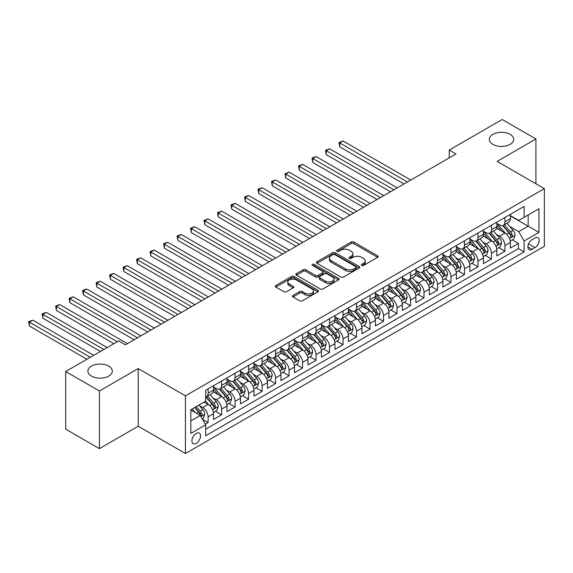 <?xml version="1.0" encoding="UTF-8"?>
<svg xmlns="http://www.w3.org/2000/svg" width="573" height="573" viewBox="0 0 573 573"><rect width="100%" height="100%" fill="white"/><g stroke="black" fill="none" stroke-linecap="round" stroke-linejoin="round"><path stroke-width="0.86" d="M361.692 265.471A1.311 0.759 0 0 0 363.547 265.471L377.621 257.349A1.877 1.082 0 0 0 378.166 256.582A1.877 1.082 0 0 0 377.621 255.816L353.777 242.05A1.877 1.082 0 0 0 351.134 242.05L337.06 250.179A1.311 0.759 0 0 0 336.673 250.709A1.311 0.759 0 0 0 337.06 251.246A1.311 0.759 0 0 0 338.915 251.246L340.734 250.193A5.995 3.459 0 0 1 349.208 250.193L351.199 251.339A5.995 3.459 0 0 1 352.954 253.789A5.995 3.459 0 0 1 351.199 256.238L349.38 257.291A1.311 0.759 0 0 0 348.993 257.821A1.311 0.759 0 0 0 349.38 258.359A1.311 0.759 0 0 0 351.228 258.359L353.054 257.306A5.995 3.459 0 0 1 361.527 257.306L363.511 258.452A5.995 3.459 0 0 1 365.273 260.901A5.995 3.459 0 0 1 363.511 263.351L361.692 264.397A1.311 0.759 0 0 0 361.312 264.934A1.311 0.759 0 0 0 361.692 265.471L361.692 264.397M108.734 366.133A12.212 7.048 0 0 0 95.419 364.607A12.212 7.048 0 0 0 87.884 371.118A12.212 7.048 0 0 0 91.458 376.103A12.212 7.048 0 0 0 104.766 377.636A12.212 7.048 0 0 0 112.308 371.118A12.212 7.048 0 0 0 108.734 366.133M510.142 134.376A12.212 7.048 0 0 0 496.834 132.85A12.212 7.048 0 0 0 489.299 139.368A12.212 7.048 0 0 0 492.873 144.353A12.212 7.048 0 0 0 506.181 145.879A12.212 7.048 0 0 0 513.723 139.368A12.212 7.048 0 0 0 510.142 134.376M196.231 443.373A6.11 3.524 120 0 0 200.221 437.994A6.11 3.524 120 0 0 199.282 433.102A6.11 3.524 120 0 0 196.231 433.403A6.11 3.524 120 0 0 192.242 438.782A6.11 3.524 120 0 0 193.18 443.674A6.11 3.524 120 0 0 196.231 443.373M292.989 295.424A1.877 1.082 0 0 0 292.438 296.191A1.877 1.082 0 0 0 292.989 296.957L299.679 300.818A1.877 1.082 0 0 0 302.329 300.818L317.958 291.793A1.877 1.082 0 0 0 318.502 291.027A1.877 1.082 0 0 0 317.958 290.26L294.114 276.501A1.877 1.082 0 0 0 291.464 276.501L275.835 285.526A1.877 1.082 0 0 0 275.291 286.285A1.877 1.082 0 0 0 275.835 287.052L283.914 291.714A1.877 1.082 0 0 0 286.564 291.714L293.254 287.854A1.877 1.082 0 0 0 293.806 287.087A1.877 1.082 0 0 0 293.254 286.328L289.25 284.015A5.014 2.894 0 0 1 287.782 281.966A5.014 2.894 0 0 1 290.876 279.295A5.014 2.894 0 0 1 296.334 279.925L312.027 288.985A5.014 2.894 0 0 1 313.495 291.027A5.014 2.894 0 0 1 310.401 293.698A5.014 2.894 0 0 1 304.943 293.075L302.329 291.564A1.877 1.082 0 0 0 299.679 291.564L292.989 295.424L292.989 296.957M138.215 368.589L99.423 390.987L65.687 371.512L65.687 429.156L99.423 448.63L138.215 426.233L185.437 453.501L185.437 395.85L138.215 368.589L138.215 426.233M535.92 183.768L535.92 138.974L497.128 161.371L544.35 188.639L185.437 395.85M535.92 138.974L502.184 119.499L449.225 150.076L449.225 157.869M65.687 371.512L118.647 340.935L125.394 344.824L455.972 153.972L449.225 150.076M340.871 277.038A1.877 1.082 0 0 0 343.514 277.038L359.142 268.014A1.877 1.082 0 0 0 359.694 267.247A1.877 1.082 0 0 0 359.142 266.481L335.305 252.722A1.877 1.082 0 0 0 332.655 252.722L317.027 261.739A1.877 1.082 0 0 0 316.482 262.506A1.877 1.082 0 0 0 317.027 263.272L340.871 277.038M312.98 265.75A1.311 0.759 0 0 1 314.312 265.936L338.521 279.918L322.921 288.928A1.877 1.082 0 0 1 320.271 288.928L296.434 275.162L296.434 273.629A1.877 1.082 0 0 0 295.883 274.395A1.877 1.082 0 0 0 296.434 275.162M296.434 273.629L303.124 269.768A1.877 1.082 0 0 1 305.767 269.768L315.437 275.355A1.877 1.082 0 0 0 318.087 275.355L322.527 272.791A1.877 1.082 0 0 0 323.072 272.025A1.877 1.082 0 0 0 322.527 271.258L312.457 265.449A1.311 0.759 0 0 1 312.077 264.912A1.311 0.759 0 0 1 312.887 264.217A1.311 0.759 0 0 1 314.312 264.382L338.55 278.371A1.877 1.082 0 0 1 339.101 279.137A1.877 1.082 0 0 1 338.55 279.903L338.55 278.371M205.306 424.192L208.106 422.573L202.505 419.343M199.318 405.584L202.706 407.539A7.635 4.405 60 0 1 208.106 416.886L213.5 413.77L213.5 419.457L221.601 414.78L215.462 411.242M212.812 397.791L216.2 399.746A7.635 4.405 60 0 1 221.601 409.093L226.994 405.978L226.994 411.665L235.095 406.995L228.949 403.449M226.306 390.005L229.694 391.961A7.635 4.405 60 0 1 235.095 401.308L240.488 398.192L240.488 403.879L248.582 399.202L242.443 395.656M239.801 382.212L243.188 384.168A7.635 4.405 60 0 1 248.582 393.515L253.982 390.399L253.982 396.086L262.076 391.416L255.938 387.871M253.295 374.42L256.683 376.375A7.635 4.405 60 0 1 262.076 385.729L267.476 382.614L267.476 388.301L275.57 383.624L269.432 380.078M266.789 366.634L270.177 368.589A7.635 4.405 60 0 1 275.57 377.936L280.971 374.821L280.971 380.508L289.064 375.831L282.926 372.285M280.276 358.841L283.664 360.797A7.635 4.405 60 0 1 289.064 370.144L294.458 367.028L294.458 372.715L302.558 368.045L296.42 364.5M293.77 351.048L297.158 353.011A7.635 4.405 60 0 1 302.558 362.358L307.952 359.242L307.952 364.929L316.052 360.252L309.907 356.707M307.264 343.263L310.652 345.218A7.635 4.405 60 0 1 316.052 354.565L321.446 351.45L321.446 357.137L329.539 352.459L323.401 348.921M320.758 335.47L324.146 337.425A7.635 4.405 60 0 1 329.539 346.772L334.94 343.657L334.94 349.344L343.034 344.674L336.895 341.128M334.252 327.684L337.64 329.64A7.635 4.405 60 0 1 343.034 338.987L348.434 335.871L348.434 341.558L356.528 336.881L350.389 333.336M347.747 319.892L351.134 321.847A7.635 4.405 60 0 1 356.528 331.194L361.928 328.078L361.928 333.765L370.022 329.095L363.884 325.55M361.234 312.099L364.621 314.054A7.635 4.405 60 0 1 370.022 323.408L375.415 320.293L375.415 325.98L383.516 321.303L377.378 317.757M374.728 304.313L378.116 306.269A7.635 4.405 60 0 1 383.516 315.616L388.909 312.5L388.909 318.187L397.01 313.51L390.865 309.964M388.222 296.52L391.61 298.476A7.635 4.405 60 0 1 397.01 307.823L402.404 304.707L402.404 310.394L410.497 305.724L404.359 302.179M401.716 288.735L405.104 290.69A7.635 4.405 60 0 1 410.497 300.037L415.898 296.921L415.898 302.608L423.991 297.931L417.853 294.386M415.21 280.942L418.598 282.897A7.635 4.405 60 0 1 423.991 292.244L429.392 289.129L429.392 294.816L437.486 290.139L431.347 286.6M428.704 273.149L432.092 275.104A7.635 4.405 60 0 1 437.486 284.459L442.886 281.336L442.886 287.023L450.98 282.353L444.841 278.807M442.191 265.363L445.579 267.319A7.635 4.405 60 0 1 450.98 276.666L456.373 273.55L456.373 279.237L464.474 274.56L458.336 271.015M455.685 257.571L459.073 259.526A7.635 4.405 60 0 1 464.474 268.873L469.867 265.757L469.867 271.444L477.968 266.774L471.823 263.229M469.18 249.778L472.567 251.74A7.635 4.405 60 0 1 477.968 261.087L483.361 257.972L483.361 263.659L491.455 258.982L485.317 255.436M482.674 241.992L486.062 243.948A7.635 4.405 60 0 1 491.455 253.295L496.855 250.179L496.855 255.866L504.949 251.189L504.949 245.502A7.635 4.405 -120 0 0 499.556 236.155L496.168 234.199M498.811 247.651L504.949 251.189M213.5 413.77A7.635 4.405 -120 0 0 208.106 404.423L204.06 402.088M226.994 405.978A7.635 4.405 -120 0 0 221.601 396.631L213.256 391.817M240.488 398.192A7.635 4.405 -120 0 0 235.095 388.845L226.75 384.025M253.982 390.399A7.635 4.405 -120 0 0 248.582 381.052L240.237 376.232M267.476 382.614A7.635 4.405 -120 0 0 262.076 373.259L253.732 368.446M280.971 374.821A7.635 4.405 -120 0 0 275.57 365.474L267.226 360.653M294.458 367.028A7.635 4.405 -120 0 0 289.064 357.681L280.72 352.868M307.952 359.242A7.635 4.405 -120 0 0 302.558 349.895L294.214 345.075M321.446 351.45A7.635 4.405 -120 0 0 316.052 342.102L307.708 337.282M334.94 343.657A7.635 4.405 -120 0 0 329.539 334.31L321.195 329.496M348.434 335.871A7.635 4.405 -120 0 0 343.034 326.524L334.689 321.704M361.928 328.078A7.635 4.405 -120 0 0 356.528 318.731L348.183 313.911M375.415 320.293A7.635 4.405 -120 0 0 370.022 310.938L361.678 306.125M388.909 312.5A7.635 4.405 -120 0 0 383.516 303.153L375.172 298.332M402.404 304.707A7.635 4.405 -120 0 0 397.01 295.36L388.666 290.547M415.898 296.921A7.635 4.405 -120 0 0 410.497 287.574L402.153 282.754M429.392 289.129A7.635 4.405 -120 0 0 423.991 279.782L415.647 274.961M442.886 281.336A7.635 4.405 -120 0 0 437.486 271.989L429.141 267.176M456.373 273.55A7.635 4.405 -120 0 0 450.98 264.203L442.635 259.383M469.867 265.757A7.635 4.405 -120 0 0 464.474 256.41L456.129 251.59M483.361 257.972A7.635 4.405 -120 0 0 477.968 248.618L469.624 243.804M496.855 250.179A7.635 4.405 -120 0 0 491.455 240.832L483.111 236.012M535.039 237.945L532.073 239.664A5.916 3.417 120 0 0 528.206 244.872A5.916 3.417 120 0 0 529.115 249.613A5.916 3.417 120 0 0 532.073 249.319L535.039 247.608A5.916 3.417 120 0 0 538.907 242.393A5.916 3.417 120 0 0 537.997 237.659A5.916 3.417 120 0 0 535.039 237.945M185.437 453.501L544.35 246.283L544.35 188.639M190.838 420.94L200.278 415.482L205.678 424.829L205.678 435.738L524.109 251.891L524.109 240.989L518.715 231.635L509.662 226.414M205.678 424.829L190.838 433.403L190.838 409.716L205.678 401.15L205.678 390.242L524.109 206.402L524.109 217.303L538.949 208.737L538.949 232.416L524.109 240.989M213.5 386.976L216.2 388.53A7.635 4.405 60 0 0 220.018 388.909L225.418 385.794A7.635 4.405 -120 0 0 226.994 382.298L226.994 377.936M226.994 379.183L229.694 380.737A7.635 4.405 60 0 0 233.512 381.117L238.905 378.001A7.635 4.405 -120 0 0 240.488 374.506L240.488 370.144M240.488 371.39L243.188 372.951A7.635 4.405 60 0 0 247.006 373.331L252.399 370.215A7.635 4.405 -120 0 0 253.982 366.72L253.982 362.358M253.982 363.604L256.683 365.159A7.635 4.405 60 0 0 260.5 365.538L265.893 362.423A7.635 4.405 -120 0 0 267.476 358.927L267.476 354.565M267.476 355.812L270.177 357.373A7.635 4.405 60 0 0 273.987 357.745L279.388 354.63A7.635 4.405 -120 0 0 280.971 351.134L280.971 346.772M280.971 348.019L283.664 349.58A7.635 4.405 60 0 0 287.481 349.96L292.882 346.844A7.635 4.405 -120 0 0 294.458 343.349L294.458 338.987M294.458 340.233L297.158 341.787A7.635 4.405 60 0 0 300.975 342.167L306.376 339.051A7.635 4.405 -120 0 0 307.952 335.556L307.952 331.194M307.952 332.44L310.652 334.002A7.635 4.405 60 0 0 314.47 334.381L319.863 331.258A7.635 4.405 -120 0 0 321.446 327.77L321.446 323.408M321.446 324.655L324.146 326.209A7.635 4.405 60 0 0 327.964 326.589L333.357 323.473A7.635 4.405 -120 0 0 334.94 319.978L334.94 315.616M334.94 316.862L337.64 318.423A7.635 4.405 60 0 0 341.458 318.796L346.851 315.68A7.635 4.405 -120 0 0 348.434 312.185L348.434 307.823M348.434 309.069L351.134 310.63A7.635 4.405 60 0 0 354.945 311.01L360.345 307.894A7.635 4.405 -120 0 0 361.928 304.399L361.928 300.037M361.928 301.283L364.621 302.838A7.635 4.405 60 0 0 368.439 303.217L373.84 300.102A7.635 4.405 -120 0 0 375.415 296.606L375.415 292.244M375.415 293.491L378.116 295.052A7.635 4.405 60 0 0 381.933 295.424L387.334 292.309A7.635 4.405 -120 0 0 388.909 288.821L388.909 284.452M388.909 285.705L391.61 287.259A7.635 4.405 60 0 0 395.427 287.639L400.821 284.523A7.635 4.405 -120 0 0 402.404 281.028L402.404 276.666M402.404 277.912L405.104 279.466A7.635 4.405 60 0 0 408.921 279.846L414.315 276.73A7.635 4.405 -120 0 0 415.898 273.235L415.898 268.873M415.898 270.119L418.598 271.681A7.635 4.405 60 0 0 422.416 272.06L427.809 268.945A7.635 4.405 -120 0 0 429.392 265.449L429.392 261.087M429.392 262.334L432.092 263.888A7.635 4.405 60 0 0 435.903 264.268L441.303 261.152A7.635 4.405 -120 0 0 442.886 257.657L442.886 253.295M442.886 254.541L445.579 256.102A7.635 4.405 60 0 0 449.397 256.475L454.797 253.359A7.635 4.405 -120 0 0 456.373 249.864L456.373 245.502M456.373 246.748L459.073 248.31A7.635 4.405 60 0 0 462.891 248.689L468.291 245.573A7.635 4.405 -120 0 0 469.867 242.078L469.867 237.716M469.867 238.962L472.567 240.517A7.635 4.405 60 0 0 476.385 240.896L481.778 237.781A7.635 4.405 -120 0 0 483.361 234.285L483.361 229.923M483.361 231.17L486.062 232.731A7.635 4.405 60 0 0 489.879 233.104L495.273 229.988A7.635 4.405 -120 0 0 496.855 226.5L496.855 222.131M205.678 429.198L518.443 248.618L518.443 243.403L510.35 248.073L510.35 242.386A7.635 4.405 -120 0 0 504.949 233.039L496.605 228.226M496.855 223.384L499.556 224.938A7.635 4.405 -120 0 0 503.373 225.318A7.635 4.405 -120 0 0 504.949 221.823L504.949 217.461M503.373 225.318L508.767 222.202A7.635 4.405 -120 0 0 510.35 218.707L510.35 214.345M208.106 388.845L208.106 393.207A7.635 4.405 60 0 1 206.524 396.695A7.635 4.405 60 0 1 205.678 397.01M206.524 396.695L211.924 393.579A7.635 4.405 -120 0 0 213.5 390.091L213.5 385.729M221.601 381.052L221.601 385.414A7.635 4.405 60 0 1 220.018 388.909M235.095 373.259L235.095 377.621A7.635 4.405 60 0 1 233.512 381.117M248.582 365.474L248.582 369.836A7.635 4.405 60 0 1 247.006 373.331M262.076 357.681L262.076 362.043A7.635 4.405 60 0 1 260.5 365.538M275.57 349.888L275.57 354.257A7.635 4.405 60 0 1 273.987 357.745M289.064 342.102L289.064 346.464A7.635 4.405 60 0 1 287.481 349.96M302.558 334.31L302.558 338.672A7.635 4.405 60 0 1 300.975 342.167M316.052 326.524L316.052 330.886A7.635 4.405 60 0 1 314.47 334.381M329.539 318.731L329.539 323.093A7.635 4.405 60 0 1 327.964 326.589M343.034 310.938L343.034 315.3A7.635 4.405 60 0 1 341.458 318.796M356.528 303.153L356.528 307.515A7.635 4.405 60 0 1 354.945 311.01M370.022 295.36L370.022 299.722A7.635 4.405 60 0 1 368.439 303.217M383.516 287.574L383.516 291.936A7.635 4.405 60 0 1 381.933 295.424M397.01 279.782L397.01 284.144A7.635 4.405 60 0 1 395.427 287.639M410.497 271.989L410.497 276.351A7.635 4.405 60 0 1 408.921 279.846M423.991 264.203L423.991 268.565A7.635 4.405 60 0 1 422.416 272.06M437.486 256.41L437.486 260.772A7.635 4.405 60 0 1 435.903 264.268M450.98 248.618L450.98 252.98A7.635 4.405 60 0 1 449.397 256.475M464.474 240.832L464.474 245.194A7.635 4.405 60 0 1 462.891 248.689M477.968 233.039L477.968 237.401A7.635 4.405 60 0 1 476.385 240.896M491.455 225.253L491.455 229.615A7.635 4.405 60 0 1 489.879 233.104M491.455 253.295L491.455 258.982M477.968 261.087L477.968 266.774M464.474 268.873L464.474 274.56M450.98 276.666L450.98 282.353M437.486 284.459L437.486 290.139M423.991 292.244L423.991 297.931M410.497 300.037L410.497 305.724M397.01 307.823L397.01 313.51M383.516 315.616L383.516 321.303M370.022 323.408L370.022 329.095M356.528 331.194L356.528 336.881M343.034 338.987L343.034 344.674M329.539 346.772L329.539 352.459M316.052 354.565L316.052 360.252M302.558 362.358L302.558 368.045M289.064 370.144L289.064 375.831M275.57 377.936L275.57 383.624M262.076 385.729L262.076 391.416M248.582 393.515L248.582 399.202M235.095 401.308L235.095 406.995M221.601 409.093L221.601 414.78M208.106 416.886L208.106 422.573M200.278 415.482L190.838 410.032M518.715 231.635L528.156 226.185L528.156 214.968L538.949 208.737M510.35 215.899L538.949 232.416M510.35 215.591L518.715 220.419L524.109 217.303M99.423 390.987L99.423 448.63M512.305 239.858L518.443 243.403M518.443 248.618L524.109 251.891M362.215 265.657L363.511 264.905A5.995 3.459 0 0 0 365.273 262.455L365.273 260.901M352.954 253.789L352.954 255.35A5.995 3.459 0 0 1 351.199 257.793L349.902 258.545M377.621 255.816L377.621 257.349L353.777 243.611A1.877 1.082 0 0 0 351.134 243.611L337.583 251.432M359.142 266.481L359.142 268.014L335.305 254.276A1.877 1.082 0 0 0 332.655 254.276L317.055 263.286M355.833 267.784A1.311 0.759 0 0 0 356.22 267.247A1.311 0.759 0 0 0 355.833 266.71L334.904 254.634A1.311 0.759 0 0 0 333.056 254.634L331.13 255.737A5.995 3.459 0 0 0 329.375 258.187A5.995 3.459 0 0 0 331.13 260.636L345.433 268.895A5.995 3.459 0 0 0 353.913 268.895L355.833 267.784L355.833 269.339A1.311 0.759 0 0 0 356.22 268.809L356.22 267.247M329.375 258.187L329.375 259.741A5.995 3.459 0 0 0 331.13 262.19L331.13 260.636M355.833 269.339L353.913 270.449A5.995 3.459 0 0 1 345.433 270.449L331.13 262.19M296.456 275.176L303.124 271.33L303.124 269.768M323.072 272.025L323.072 273.586A1.877 1.082 0 0 1 322.527 274.352L318.087 276.909A1.877 1.082 0 0 1 315.437 276.909L305.767 271.33A1.877 1.082 0 0 0 303.124 271.33M325.471 281.142A5.014 2.894 0 0 0 330.929 281.773A5.014 2.894 0 0 0 334.023 279.101A5.014 2.894 0 0 0 332.555 277.053L327.025 273.858A1.877 1.082 0 0 0 324.375 273.858L319.942 276.422A1.877 1.082 0 0 0 319.39 277.189A1.877 1.082 0 0 0 319.942 277.955L325.471 281.142L325.471 282.704A5.014 2.894 0 0 0 330.929 283.327A5.014 2.894 0 0 0 334.023 280.655L334.023 279.101M319.39 277.189L319.39 278.743A1.877 1.082 0 0 0 319.942 279.509L319.942 277.955M325.471 282.704L319.942 279.509M313.495 291.027L313.495 292.588A5.014 2.894 0 0 1 310.401 295.26A5.014 2.894 0 0 1 304.943 294.629L302.329 293.118A1.877 1.082 0 0 0 299.679 293.118L293.011 296.972M287.782 281.966L287.782 283.528A5.014 2.894 0 0 0 289.25 285.569L289.25 284.015M293.233 287.868L289.25 285.569M317.958 290.26L317.958 291.793L294.114 278.055A1.877 1.082 0 0 0 291.464 278.055L275.864 287.066M510.235 241.054L513.723 239.041L515.07 235.145A5.057 2.922 -120 0 0 513.1 230.396L506.933 223.255M505.701 233.533L498.388 225.067A14.597 8.43 -120 0 0 496.855 223.463M501.69 231.155L497.6 226.421A12.119 6.998 -120 0 0 496.855 225.612M410.769 180.065L343.105 141.001L339.732 142.949L339.732 146.846L404.022 183.962M502.686 225.59L508.917 232.81A5.057 2.922 60 0 1 510.722 236.291C511.481 237.308 512.018 237 512.341 235.36A5.057 2.922 -120 0 0 510.536 231.879L504.369 224.738M503.051 225.476L509.748 233.232A2.579 1.49 60 0 1 510.4 234.235L512.341 235.36M510.722 236.291L511.087 236.893M339.732 146.846L338.987 142.519L407.396 182.013M338.987 142.519L343.105 141.001M496.741 248.84L500.229 246.827L501.576 242.931A5.057 2.922 -120 0 0 499.606 238.189L493.446 231.048M492.207 241.326L484.894 232.86A14.597 8.43 -120 0 0 483.361 231.256M488.196 238.948L484.106 234.214A12.119 6.998 -120 0 0 483.361 233.397M397.275 187.858L329.611 148.794L326.238 150.742L326.238 154.631L390.528 191.754M489.192 233.383L495.423 240.603A5.057 2.922 60 0 1 497.228 244.084C497.987 245.101 498.524 244.793 498.847 243.153A5.057 2.922 -120 0 0 497.042 239.664L490.882 232.531M489.557 233.261L496.254 241.018A2.579 1.49 60 0 1 496.906 242.028L498.847 243.153M497.228 244.084L497.593 244.685M326.238 154.631L325.493 150.312L393.902 189.806M325.493 150.312L329.611 148.794M483.247 256.632L486.735 254.62L488.081 250.723A5.057 2.922 -120 0 0 486.112 245.975L479.952 238.841M478.713 249.112L471.4 240.653A14.597 8.43 -120 0 0 469.867 239.041M474.702 246.741L470.612 242.007A12.119 6.998 -120 0 0 469.867 241.19M383.781 195.651L316.117 156.579L312.743 158.528L312.743 162.424L377.034 199.54M475.697 241.169L481.929 248.388A5.057 2.922 60 0 1 483.734 251.876C484.493 252.894 485.037 252.578 485.352 250.938A5.057 2.922 -120 0 0 483.548 247.457L477.388 240.316M476.063 241.054L482.767 248.811A2.579 1.49 60 0 1 483.411 249.821L485.352 250.938M483.734 251.876L484.106 252.471M312.743 162.424L311.999 158.098L380.408 197.599M311.999 158.098L316.117 156.579M469.753 264.425L473.241 262.413L474.594 258.516A5.057 2.922 -120 0 0 472.625 253.767L466.458 246.626M465.219 256.905L457.913 248.438A14.597 8.43 -120 0 0 456.373 246.834M461.215 254.527L457.125 249.792A12.119 6.998 -120 0 0 456.373 248.983M370.294 203.436L302.623 164.372L299.249 166.32L299.249 170.217L363.547 207.333M462.203 248.961L468.442 256.181A5.057 2.922 60 0 1 470.24 259.662C470.999 260.679 471.543 260.371 471.858 258.731A5.057 2.922 -120 0 0 470.061 255.243L463.894 248.109M462.569 248.847L469.273 256.604A2.579 1.49 60 0 1 469.917 257.606L471.858 258.731M470.24 259.662L470.612 260.264M299.249 170.217L298.512 165.891L366.921 205.385M298.512 165.891L302.623 164.372M456.266 272.211L459.747 270.198L461.1 266.302A5.057 2.922 -120 0 0 459.131 261.553L452.964 254.419M451.732 264.697L444.419 256.231A14.597 8.43 -120 0 0 442.886 254.627M447.721 262.319L443.631 257.585A12.119 6.998 -120 0 0 442.886 256.768M356.8 211.229L289.129 172.158L285.755 174.106L285.755 178.002L350.053 215.126M448.709 256.754L454.948 263.974A5.057 2.922 60 0 1 456.745 267.455C457.512 268.472 458.049 268.157 458.371 266.517A5.057 2.922 -120 0 0 456.566 263.036L450.399 255.902M449.074 256.632L455.779 264.389A2.579 1.49 60 0 1 456.423 265.399L458.371 266.517M456.745 267.455L457.118 268.057M285.755 178.002L285.017 173.683L353.426 213.177M285.017 173.683L289.129 172.158M442.771 280.004L446.26 277.991L447.606 274.095A5.057 2.922 -120 0 0 445.636 269.346L439.47 262.212M438.238 272.483L430.925 264.017A14.597 8.43 -120 0 0 429.392 262.413M434.227 270.112L430.137 265.378A12.119 6.998 -120 0 0 429.392 264.561M343.306 219.015L275.642 179.951L272.268 181.899L272.268 185.795L336.559 222.911M435.215 264.54L441.454 271.76A5.057 2.922 60 0 1 443.258 275.248C444.018 276.265 444.555 275.95 444.877 274.309A5.057 2.922 -120 0 0 443.072 270.828L436.905 263.687M435.587 264.425L442.284 272.182A2.579 1.49 60 0 1 442.936 273.192L444.877 274.309M443.258 275.248L443.624 275.842M272.268 185.795L271.523 181.469L339.932 220.963M271.523 181.469L275.642 179.951M429.277 287.789L432.765 285.777L434.112 281.887A5.057 2.922 -120 0 0 432.142 277.139L425.975 269.998M424.743 280.276L417.43 271.81A14.597 8.43 -120 0 0 415.898 270.205M420.732 277.898L416.643 273.163A12.119 6.998 -120 0 0 415.898 272.347M329.812 226.808L262.148 187.743L258.774 189.692L258.774 193.581L323.065 230.704M421.728 272.333L427.959 279.552A5.057 2.922 60 0 1 429.764 283.033C430.524 284.05 431.061 283.742 431.383 282.102A5.057 2.922 -120 0 0 429.578 278.614L423.411 271.48M422.093 272.211L428.79 279.968A2.579 1.49 60 0 1 429.442 280.978L431.383 282.102M429.764 283.033L430.13 283.635M258.774 193.581L258.029 189.262L326.438 228.756M258.029 189.262L262.148 187.743M415.783 295.582L419.271 293.569L420.618 289.673A5.057 2.922 -120 0 0 418.648 284.924L412.488 277.79M411.249 288.061L403.936 279.603A14.597 8.43 -120 0 0 402.404 277.998M407.238 285.691L403.148 280.956A12.119 6.998 -120 0 0 402.404 280.14M316.317 234.601L248.653 195.529L245.28 197.477L245.28 201.374L309.57 238.497M408.234 280.118L414.465 287.338A5.057 2.922 60 0 1 416.27 290.826C417.029 291.843 417.567 291.528 417.889 289.888A5.057 2.922 -120 0 0 416.084 286.407L409.924 279.266M408.599 280.004L415.296 287.761A2.579 1.49 60 0 1 415.948 288.771L417.889 289.888M416.27 290.826L416.635 291.421M245.28 201.374L244.535 197.048L312.944 236.549M244.535 197.048L248.653 195.529M402.289 303.375L405.777 301.362L407.124 297.466A5.057 2.922 -120 0 0 405.154 292.717L398.994 285.576M397.755 295.854L390.442 287.388A14.597 8.43 -120 0 0 388.909 285.784M393.744 293.476L389.661 288.742A12.119 6.998 -120 0 0 388.909 287.933M302.823 242.386L235.159 203.322L231.786 205.27L231.786 209.166L296.076 246.283M394.74 287.911L400.971 295.131A5.057 2.922 60 0 1 402.776 298.612C403.535 299.629 404.08 299.321 404.395 297.681A5.057 2.922 -120 0 0 402.597 294.2L396.43 287.059M395.105 287.796L401.809 295.553A2.579 1.49 60 0 1 402.454 296.556L404.395 297.681M402.776 298.612L403.148 299.213M231.786 209.166L231.041 204.84L299.45 244.334M231.041 204.84L235.159 203.322M388.795 311.16L392.283 309.148L393.637 305.251A5.057 2.922 -120 0 0 391.667 300.51L385.5 293.369M384.261 303.647L376.955 295.181A14.597 8.43 -120 0 0 375.415 293.577M380.257 301.269L376.167 296.535A12.119 6.998 -120 0 0 375.415 295.718M289.336 250.179L221.665 211.115L218.292 213.056L218.292 216.952L282.589 254.075M381.246 295.704L387.484 302.924A5.057 2.922 60 0 1 389.282 306.405C390.041 307.422 390.585 307.114 390.901 305.473A5.057 2.922 -120 0 0 389.103 301.985L382.936 294.851M381.611 295.582L388.315 303.339A2.579 1.49 60 0 1 388.96 304.349L390.901 305.473M389.282 306.405L389.654 307.006M218.292 216.952L217.554 212.633L285.963 252.127M217.554 212.633L221.665 211.115M375.308 318.953L378.789 316.941L380.143 313.044A5.057 2.922 -120 0 0 378.173 308.295L372.006 301.162M370.774 311.433L363.461 302.967A14.597 8.43 -120 0 0 361.928 301.362M366.763 309.062L362.673 304.327A12.119 6.998 -120 0 0 361.928 303.511M275.842 257.972L208.171 218.9L204.797 220.849L204.797 224.745L269.095 261.861M367.751 303.489L373.99 310.709A5.057 2.922 60 0 1 375.795 314.197C376.554 315.214 377.091 314.899 377.414 313.259A5.057 2.922 -120 0 0 375.609 309.778L369.442 302.637M368.117 303.375L374.821 311.132A2.579 1.49 60 0 1 375.465 312.142L377.414 313.259M375.795 314.197L376.16 314.792M204.797 224.745L204.06 220.419L272.469 259.913M204.06 220.419L208.171 218.9M361.814 326.746L365.302 324.733L366.648 320.837A5.057 2.922 -120 0 0 364.679 316.088L358.512 308.947M357.28 319.225L349.967 310.759A14.597 8.43 -120 0 0 348.434 309.155M353.269 316.848L349.179 312.113A12.119 6.998 -120 0 0 348.434 311.304M262.348 265.757L194.684 226.693L191.31 228.641L191.31 232.538L255.601 269.654M354.257 311.282L360.496 318.502A5.057 2.922 60 0 1 362.301 321.983C363.06 323 363.597 322.692 363.919 321.052A5.057 2.922 -120 0 0 362.115 317.564L355.948 310.43M354.63 311.168L361.327 318.925A2.579 1.49 60 0 1 361.978 319.927L363.919 321.052M362.301 321.983L362.666 322.585M191.31 232.538L190.565 228.212L258.975 267.706M190.565 228.212L194.684 226.693M348.32 334.532L351.808 332.519L353.154 328.623A5.057 2.922 -120 0 0 351.185 323.874L345.018 316.74M343.786 327.018L336.473 318.552A14.597 8.43 -120 0 0 334.94 316.948M339.775 324.64L335.685 319.906A12.119 6.998 -120 0 0 334.94 319.089M248.854 273.55L181.19 234.479L177.816 236.427L177.816 240.323L242.107 277.447M340.77 319.075L347.002 326.295A5.057 2.922 60 0 1 348.807 329.776C349.566 330.793 350.103 330.478 350.425 328.838A5.057 2.922 -120 0 0 348.62 325.357L342.453 318.223M341.136 318.953L347.832 326.71A2.579 1.49 60 0 1 348.484 327.72L350.425 328.838M348.807 329.776L349.172 330.377M177.816 240.323L177.071 236.004L245.48 275.498M177.071 236.004L181.19 234.479M334.825 342.325L338.314 340.312L339.66 336.415A5.057 2.922 -120 0 0 337.69 331.667L331.531 324.526M330.292 334.804L322.979 326.338A14.597 8.43 -120 0 0 321.446 324.733M326.281 332.433L322.191 327.692A12.119 6.998 -120 0 0 321.446 326.882M235.36 281.336L167.696 242.272L164.322 244.22L164.322 248.116L228.613 285.232M327.276 326.861L333.507 334.08A5.057 2.922 60 0 1 335.312 337.569C336.072 338.579 336.609 338.271 336.931 336.63A5.057 2.922 -120 0 0 335.126 333.149L328.966 326.008M327.641 326.746L334.338 334.503A2.579 1.49 60 0 1 334.99 335.506L336.931 336.63M335.312 337.569L335.678 338.163M164.322 248.116L163.577 243.79L231.986 283.284M163.577 243.79L167.696 242.272M321.331 350.11L324.819 348.098L326.166 344.208A5.057 2.922 -120 0 0 324.196 339.46L318.036 332.319M316.797 342.597L309.492 334.131A14.597 8.43 -120 0 0 307.952 332.526M312.786 340.219L308.704 335.484A12.119 6.998 -120 0 0 307.952 334.668M221.866 289.129L154.201 250.064L150.828 252.013L150.828 255.902L215.119 293.025M313.782 334.653L320.013 341.873A5.057 2.922 60 0 1 321.818 345.354C322.578 346.371 323.122 346.063 323.437 344.423A5.057 2.922 -120 0 0 321.639 340.935L315.472 333.801M314.147 334.532L320.851 342.289A2.579 1.49 60 0 1 321.496 343.299L323.437 344.423M321.818 345.354L322.191 345.956M150.828 255.902L150.083 251.583L218.492 291.077M150.083 251.583L154.201 250.064M307.837 357.903L311.325 355.89L312.679 351.994A5.057 2.922 -120 0 0 310.709 347.245L304.542 340.111M303.303 350.382L295.997 341.923A14.597 8.43 -120 0 0 294.458 340.319M299.299 348.012L295.21 343.277A12.119 6.998 -120 0 0 294.458 342.461M208.379 296.921L140.707 257.85L137.334 259.798L137.334 263.695L201.632 300.811M300.288 342.439L306.526 349.659A5.057 2.922 60 0 1 308.324 353.147C309.083 354.164 309.628 353.849 309.943 352.209A5.057 2.922 -120 0 0 308.145 348.728L301.978 341.587M300.653 342.325L307.357 350.082A2.579 1.49 60 0 1 308.002 351.091L309.943 352.209M308.324 353.147L308.697 353.742M137.334 263.695L136.596 259.368L205.005 298.87M136.596 259.368L140.707 257.85M294.35 365.696L297.831 363.683L299.185 359.787A5.057 2.922 -120 0 0 297.215 355.038L291.048 347.897M289.816 358.175L282.503 349.709A14.597 8.43 -120 0 0 280.971 348.105M285.805 355.797L281.715 351.063A12.119 6.998 -120 0 0 280.971 350.253M194.884 304.707L127.213 265.643L123.84 267.591L123.84 271.487L188.137 308.603M286.794 350.232L293.032 357.452A5.057 2.922 60 0 1 294.837 360.933C295.596 361.95 296.134 361.642 296.456 360.002A5.057 2.922 -120 0 0 294.651 356.521L288.484 349.38M287.159 350.117L293.863 357.874A2.579 1.49 60 0 1 294.515 358.877L296.456 360.002M294.837 360.933L295.202 361.534M123.84 271.487L123.102 267.161L191.511 306.655M123.102 267.161L127.213 265.643M280.856 373.481L284.344 371.469L285.691 367.572A5.057 2.922 -120 0 0 283.721 362.824L277.554 355.69M276.322 365.968L269.009 357.502A14.597 8.43 -120 0 0 267.476 355.897M272.311 363.59L268.221 358.856A12.119 6.998 -120 0 0 267.476 358.039M181.39 312.5L113.726 273.436L110.353 275.377L110.353 279.273L174.643 316.396M273.3 358.025L279.538 365.245A5.057 2.922 60 0 1 281.343 368.726C282.102 369.743 282.639 369.427 282.962 367.787A5.057 2.922 -120 0 0 281.157 364.306L274.99 357.172M273.672 357.903L280.369 365.66A2.579 1.49 60 0 1 281.021 366.67L282.962 367.787M281.343 368.726L281.708 369.327M110.353 279.273L109.608 274.954L178.017 314.448M109.608 274.954L113.726 273.436M267.362 381.274L270.85 379.262L272.196 375.365A5.057 2.922 -120 0 0 270.227 370.616L264.06 363.483M262.828 373.754L255.515 365.288A14.597 8.43 -120 0 0 253.982 363.683M258.817 371.383L254.727 366.648A12.119 6.998 -120 0 0 253.982 365.832M167.896 320.293L100.232 281.221L96.858 283.169L96.858 287.066L161.149 324.182M259.813 365.81L266.044 373.03A5.057 2.922 60 0 1 267.849 376.518C268.608 377.535 269.145 377.22 269.468 375.58A5.057 2.922 -120 0 0 267.663 372.099L261.496 364.958M260.178 365.696L266.875 373.453A2.579 1.49 60 0 1 267.527 374.463L269.468 375.58M267.849 376.518L268.214 377.113M96.858 287.066L96.114 282.74L164.523 322.234M96.114 282.74L100.232 281.221M253.868 389.067L257.356 387.047L258.702 383.158A5.057 2.922 -120 0 0 256.733 378.409L250.573 371.268M249.334 381.546L242.021 373.08A14.597 8.43 -120 0 0 240.488 371.476M245.323 379.168L241.233 374.434A12.119 6.998 -120 0 0 240.488 373.625M154.402 328.078L86.738 289.014L83.364 290.962L83.364 294.859L147.655 331.975M246.318 373.603L252.55 380.823A5.057 2.922 60 0 1 254.355 384.304C255.114 385.321 255.651 385.013 255.973 383.373A5.057 2.922 -120 0 0 254.168 379.885L248.009 372.751M246.684 373.481L253.381 381.246A2.579 1.49 60 0 1 254.032 382.248L255.973 383.373M254.355 384.304L254.72 384.906M83.364 294.859L82.619 290.532L151.028 330.027M82.619 290.532L86.738 289.014M240.374 396.853L243.862 394.84L245.208 390.944A5.057 2.922 -120 0 0 243.239 386.195L237.079 379.061M235.84 389.332L228.534 380.873A14.597 8.43 -120 0 0 226.994 379.269M231.829 386.961L227.746 382.227A12.119 6.998 -120 0 0 226.994 381.41M140.908 335.871L73.244 296.8L69.87 298.748L69.87 302.644L134.161 339.768M232.824 381.396L239.056 388.616A5.057 2.922 60 0 1 240.861 392.097C241.62 393.114 242.164 392.799 242.479 391.158A5.057 2.922 -120 0 0 240.681 387.677L234.515 380.536M233.19 381.274L239.894 389.031A2.579 1.49 60 0 1 240.538 390.041L242.479 391.158M240.861 392.097L241.233 392.698M69.87 302.644L69.125 298.318L137.534 337.819M69.125 298.318L73.244 296.8M226.879 404.645L230.367 402.633L231.721 398.736A5.057 2.922 -120 0 0 229.752 393.988L223.585 386.847M222.345 397.125L215.04 388.659A14.597 8.43 -120 0 0 213.5 387.054M218.342 394.747L214.252 390.012A12.119 6.998 -120 0 0 213.5 389.203M127.421 343.657L59.75 304.592L56.376 306.541L56.376 310.437L113.927 343.657M219.33 389.182L225.569 396.401A5.057 2.922 60 0 1 227.366 399.882C228.126 400.899 228.67 400.591 228.985 398.951A5.057 2.922 -120 0 0 227.187 395.47L221.02 388.329M219.695 389.067L226.399 396.824A2.579 1.49 60 0 1 227.044 397.827L228.985 398.951M227.366 399.882L227.739 400.484M56.376 310.437L55.638 306.111L117.3 341.709M55.638 306.111L59.75 304.592M213.392 412.431L216.873 410.418L218.227 406.522A5.057 2.922 -120 0 0 216.257 401.78L210.09 394.639M208.859 404.918L205.628 401.179M204.848 402.54L204.325 401.931M107.18 347.553L46.255 312.385L42.882 314.333L42.882 318.223L100.433 351.45M205.836 396.974L212.074 404.194A5.057 2.922 60 0 1 213.879 407.675C214.639 408.692 215.176 408.384 215.498 406.744A5.057 2.922 -120 0 0 213.693 403.256L207.526 396.122M206.201 396.853L212.905 404.61A2.579 1.49 60 0 1 213.557 405.62L215.498 406.744M213.879 407.675L214.245 408.277M42.882 318.223L42.144 313.904L103.806 349.501M42.144 313.904L46.255 312.385M202.233 418.87L203.386 418.211L204.733 414.315A5.057 2.922 -120 0 0 202.763 409.566L198.881 405.075M195.257 412.589L192.134 408.972M191.353 410.332L190.838 409.731M93.686 355.346L32.768 320.171L29.395 322.119L29.395 326.016L86.938 359.242M194.698 407.489L198.58 411.98A5.057 2.922 60 0 1 200.385 415.468C201.144 416.485 201.682 416.17 202.004 414.53A5.057 2.922 -120 0 0 200.199 411.049L196.317 406.551M195.013 407.31L199.411 412.402A2.579 1.49 60 0 1 200.063 413.412L202.004 414.53M200.385 415.468L200.751 416.062M29.395 326.016L28.65 321.689L90.312 357.294M28.65 321.689L32.768 320.171M202.706 407.539L208.106 404.423M216.2 399.746L221.601 396.631M229.694 391.961L235.095 388.845M243.188 384.168L248.582 381.052M256.683 376.375L262.076 373.259M270.177 368.589L275.57 365.474M283.664 360.797L289.064 357.681M297.158 353.011L302.558 349.895M310.652 345.218L316.052 342.102M324.146 337.425L329.539 334.31M337.64 329.64L343.034 326.524M351.134 321.847L356.528 318.731M364.621 314.054L370.022 310.938M378.116 306.269L383.516 303.153M391.61 298.476L397.01 295.36M405.104 290.69L410.497 287.574M418.598 282.897L423.991 279.782M432.092 275.104L437.486 271.989M445.579 267.319L450.98 264.203M459.073 259.526L464.474 256.41M472.567 251.74L477.968 248.618M486.062 243.948L491.455 240.832M499.556 236.155L504.949 233.039M504.949 221.823L510.35 218.707M208.106 393.207L213.5 390.091M221.601 385.414L226.994 382.298M235.095 377.621L240.488 374.506M248.582 369.836L253.982 366.72M262.076 362.043L267.476 358.927M275.57 354.257L280.971 351.134M289.064 346.464L294.458 343.349M302.558 338.672L307.952 335.556M316.052 330.886L321.446 327.77M329.539 323.093L334.94 319.978M343.034 315.3L348.434 312.185M356.528 307.515L361.928 304.399M370.022 299.722L375.415 296.606M383.516 291.936L388.909 288.821M397.01 284.144L402.404 281.028M410.497 276.351L415.898 273.235M423.991 268.565L429.392 265.449M437.486 260.772L442.886 257.657M450.98 252.98L456.373 249.864M464.474 245.194L469.867 242.078M477.968 237.401L483.361 234.285M491.455 229.615L496.855 226.5M504.949 245.502L510.35 242.386M528.571 243.876L535.039 247.608M527.891 246.906L532.073 249.319M363.511 264.905L363.511 263.351M349.38 258.359L349.38 257.291M351.199 257.793L351.199 256.238M337.06 251.246L337.06 250.179M351.134 243.611L351.134 242.05M353.777 243.611L353.777 242.05M317.027 263.272L317.027 261.739M332.655 254.276L332.655 252.722M335.305 254.276L335.305 252.722M345.433 270.449L345.433 268.895M353.913 270.449L353.913 268.895M305.767 271.33L305.767 269.768M315.437 276.909L315.437 275.355M318.087 276.909L318.087 275.355M322.527 274.352L322.527 272.791M314.312 265.936L314.312 264.382M299.679 293.118L299.679 291.564M302.329 293.118L302.329 291.564M304.943 294.629L304.943 293.075M293.254 287.854L293.254 286.328M275.835 287.052L275.835 285.526M291.464 278.055L291.464 276.501M294.114 278.055L294.114 276.501M509.461 238.461L515.034 235.238M498.388 225.067L499.083 224.666M510.536 231.879L513.1 230.396M506.503 234.207L508.917 232.81M495.967 246.247L501.547 243.031M484.894 232.86L485.589 232.459M497.042 239.664L499.606 238.189M493.016 241.992L495.423 240.603M482.48 254.04L488.053 250.824M471.4 240.653L472.102 240.245M483.548 247.457L486.112 245.975M479.522 249.785L481.929 248.388M468.986 261.832L474.559 258.609M457.913 248.438L458.608 248.037M470.061 255.243L472.625 253.767M466.028 257.571L468.442 256.181M455.492 269.618L461.064 266.402M444.419 256.231L445.114 255.83M456.566 263.036L459.131 261.553M452.534 265.363L454.948 263.974M441.998 277.411L447.57 274.195M430.925 264.017L431.619 263.616M443.072 270.828L445.636 269.346M439.04 273.156L441.454 271.76M428.504 285.196L434.076 281.98M417.43 271.81L418.125 271.409M429.578 278.614L432.142 277.139M425.546 280.942L427.959 279.552M415.01 292.989L420.589 289.773M403.936 279.603L404.631 279.201M416.084 286.407L418.648 284.924M412.059 288.735L414.465 287.338M401.523 300.782L407.095 297.559M390.442 287.388L391.144 286.987M402.597 294.2L405.154 292.717M398.564 296.52L400.971 295.131M388.028 308.568L393.601 305.352M376.955 295.181L377.65 294.78M389.103 301.985L391.667 300.51M385.07 304.313L387.484 302.924M374.534 316.36L380.107 313.144M363.461 302.967L364.156 302.565M375.609 309.778L378.173 308.295M371.576 312.106L373.99 310.709M361.04 324.153L366.613 320.93M349.967 310.759L350.662 310.358M362.115 317.564L364.679 316.088M358.082 319.892L360.496 318.502M347.546 331.939L353.118 328.723M336.473 318.552L337.168 318.151M348.62 325.357L351.185 323.874M344.588 327.684L347.002 326.295M334.052 339.732L339.631 336.516M322.979 326.338L323.673 325.937M335.126 333.149L337.69 331.667M331.101 335.477L333.507 334.08M320.565 347.517L326.137 344.301M309.492 334.131L310.186 333.73M321.639 340.935L324.196 339.46M317.607 343.263L320.013 341.873M307.071 355.31L312.643 352.094M295.997 341.923L296.692 341.522M308.145 348.728L310.709 347.245M304.113 351.056L306.526 349.659M293.577 363.103L299.149 359.88M282.503 349.709L283.198 349.308M294.651 356.521L297.215 355.038M290.618 358.841L293.032 357.452M280.082 370.889L285.655 367.673M269.009 357.502L269.704 357.101M281.157 364.306L283.721 362.824M277.124 366.634L279.538 365.245M266.588 378.681L272.161 375.465M255.515 365.288L256.21 364.886M267.663 372.099L270.227 370.616M263.63 374.427L266.044 373.03M253.094 386.474L258.674 383.251M242.021 373.08L242.716 372.679M254.168 379.885L256.733 378.409M250.143 382.212L252.55 380.823M239.607 394.26L245.18 391.044M228.534 380.873L229.229 380.472M240.681 387.677L243.239 386.195M236.649 390.005L239.056 388.616M226.113 402.053L231.685 398.829M215.04 388.659L215.734 388.258M227.187 395.47L229.752 393.988M223.155 397.798L225.569 396.401M212.619 409.838L218.191 406.622M213.693 403.256L216.257 401.78M209.661 405.584L212.074 404.194M200.922 416.592L204.697 414.415M200.199 411.049L202.763 409.566M196.396 413.24L198.58 411.98"/></g></svg>
